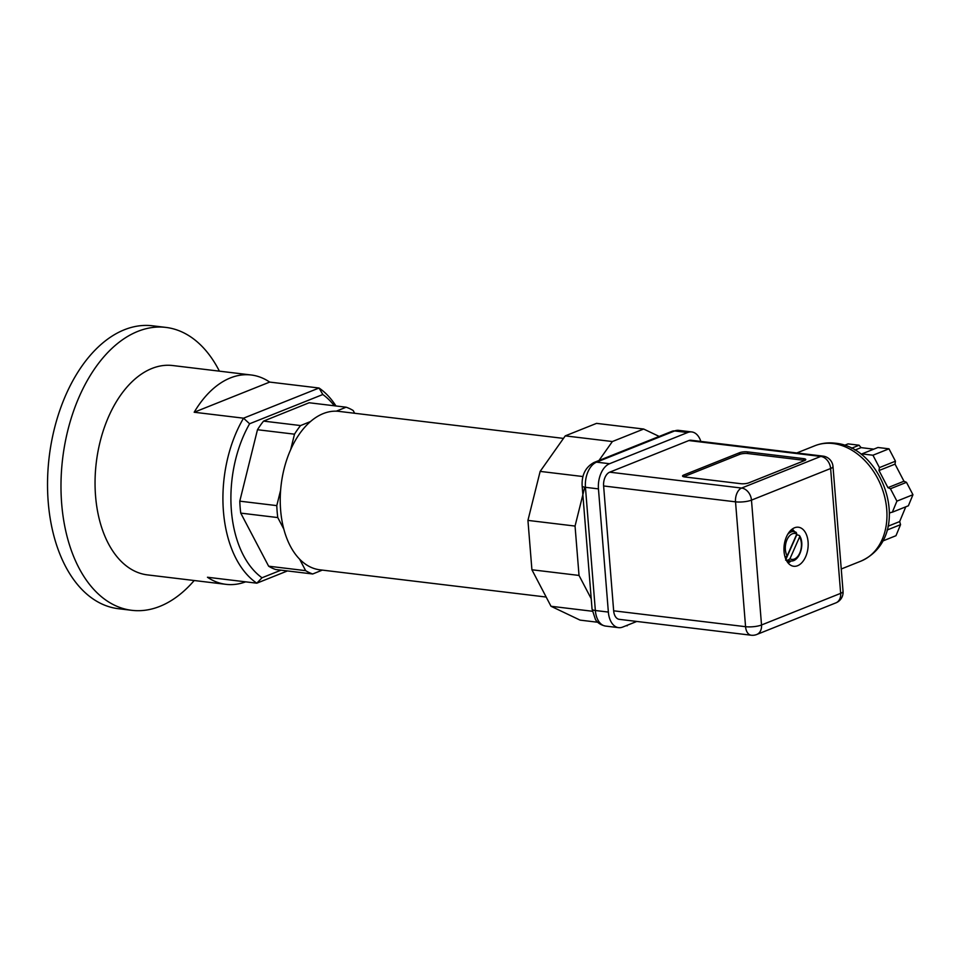<?xml version="1.0" encoding="UTF-8"?>
<svg xmlns="http://www.w3.org/2000/svg" width="961" height="961" viewBox="0 0 961 961"><rect width="100%" height="100%" fill="white"/><g stroke="black" fill="none" stroke-linecap="round" stroke-linejoin="round"><path stroke-width="1.44" d="M597.694 622.247L580.084 620.121L551.001 606.271L531.913 569.765L527.937 520.394L540.154 471.395L565.26 435.874L596.553 423.369L643.666 429.038L612.373 441.543L598.295 461.46M626.608 625.515L635.834 621.827M659.979 436.811L643.666 429.038M584.732 487.215L575.05 526.063L579.027 575.435L591.231 598.763M627.197 625.791L626.2 625.671M592.324 611.244L551.001 606.271M579.027 575.435L531.913 569.765M575.05 526.063L527.937 520.394M582.979 476.548L540.154 471.395M612.373 441.543L565.26 435.874M546.172 597.045L319.893 569.813A79.787 48.615 -83.1 0 1 299.616 559.158A79.787 48.615 -83.1 0 1 283.807 529.067A79.787 48.615 -83.1 0 1 280.624 510.099A79.787 48.615 -83.1 0 1 280.624 490.158L276.792 505.618L239.782 501.161L257.476 429.723L294.498 434.18L290.666 449.64A79.787 48.615 -83.1 0 1 310.439 421.591A79.787 48.615 -83.1 0 1 336.29 411.176L346.152 407.2L309.13 402.755L263.554 421.11A85.493 52.086 96.9 0 0 257.476 429.723M354.633 413.266L353.204 410.539A85.493 52.086 96.9 0 0 346.152 407.2M336.29 411.176A79.787 48.615 -83.1 0 1 338.957 411.38L563.482 438.396M276.792 505.618A85.493 52.086 96.9 0 0 277.777 517.571L283.807 529.067M280.624 490.158A79.787 48.615 -83.1 0 1 290.666 449.64M239.782 501.161A85.493 52.086 96.9 0 0 240.755 513.114L277.777 517.571M294.498 434.18A85.493 52.086 96.9 0 1 300.577 425.555L310.439 421.591M300.577 425.555L263.554 421.11M299.616 559.158L305.646 570.654L268.636 566.197L240.755 513.114M305.646 570.654A85.493 52.086 96.9 0 0 312.709 573.981L322.331 570.101M268.636 566.197A85.493 52.086 96.9 0 0 275.687 569.525L312.709 573.981M281.008 570.173L262.005 577.765L256.815 583.183L287.435 570.942M334.308 405.782A99.74 60.771 96.9 0 0 322.824 394.515L319.04 388.016A105.434 64.243 96.9 0 1 335.966 405.974M245.644 581.837A105.434 64.243 96.9 0 1 225.967 584.336A105.434 64.243 96.9 0 1 207.456 577.249L256.815 583.183A105.434 64.243 96.9 0 1 223.432 511.372A105.434 64.243 96.9 0 1 243.541 418.179L194.182 412.245L269.681 382.082L319.04 388.016L243.541 418.179L249.608 423.765L322.824 394.515M249.608 423.765A99.74 60.771 96.9 0 0 262.005 577.765M225.967 584.336L147.453 574.894A105.434 64.243 -83.1 0 1 95.559 495.984A105.434 64.243 -83.1 0 1 172.644 365.528L251.169 374.982A105.434 64.243 96.9 0 0 194.182 412.245M219.396 371.162A142.48 86.814 96.9 0 0 165.857 327.401A142.48 86.814 96.9 0 0 61.672 503.684A142.48 86.814 96.9 0 0 131.813 610.319A142.48 86.814 96.9 0 0 194.206 580.516M131.813 610.319L118.347 608.697A142.48 86.814 -83.1 0 1 48.218 502.074A142.48 86.814 -83.1 0 1 152.391 325.779L165.857 327.401M269.681 382.082A105.434 64.243 96.9 0 0 251.169 374.982M700.821 441.411A20.806 12.673 96.9 0 0 691.752 431.933A20.806 12.673 96.9 0 0 687.656 432.522L609.562 463.719A20.806 12.673 96.9 0 0 598.451 488.885L608.361 612.073A20.806 12.673 96.9 0 0 618.608 627.641A20.806 12.673 96.9 0 0 622.704 627.065L636.759 621.455M603.616 485.966L735.525 501.834L745.568 626.692A11.4 6.943 -83.1 0 0 751.19 635.221L619.268 619.34A11.4 6.943 -83.1 0 1 613.659 610.812L603.616 485.966A11.4 6.943 -83.1 0 1 609.706 472.175L688.833 440.558A11.4 6.943 -83.1 0 1 691.079 440.246L823 456.115A11.4 6.943 -83.1 0 0 820.754 456.427A11.4 8.577 68.2 0 1 830.616 468.512L840.659 593.357L761.52 624.986L751.478 500.128A11.4 8.577 -111.8 0 0 741.616 488.056L609.706 472.175M808.093 541.944A19.664 11.976 -83.1 0 1 793.714 566.269A19.664 11.976 -83.1 0 1 784.044 551.554A19.664 11.976 -83.1 0 1 798.411 527.229A19.664 11.976 -83.1 0 1 808.093 541.944M889.333 514.183L889.946 512.706L892.337 512.189L896.913 501.137L890.451 488.753L887.928 487.647L879.003 470.53L879.423 467.611L872.948 455.226L888.985 448.811L895.448 461.196L895.039 464.127L903.965 481.233L906.487 482.338L912.95 494.723L908.373 505.786L892.337 512.189M888.985 448.811L877.946 447.49L861.909 453.892L872.948 455.226M861.909 453.892L861.404 454.505M882.775 540.995L895.976 535.709L900.553 524.658L887.111 530.028M844.527 445.303L848.058 443.886L859.098 445.219L861.068 447.634L873.753 449.159M905.767 506.819L899.664 521.571L900.553 524.658M851.566 448.234L859.098 445.219M854.954 450.084L861.068 447.634M879.423 467.611L895.448 461.196M879.003 470.53L895.039 464.127M887.928 487.647L903.965 481.233M906.487 482.338L890.451 488.753M896.913 501.137L912.95 494.723M888.036 526.22L899.664 521.571M804.585 460.559L748.811 482.842A5.694 1.429 175.4 0 1 740.835 483.695L684.749 476.956A5.694 1.429 175.4 0 1 682.55 476.019A5.694 1.429 175.4 0 1 683.751 475.022L739.526 452.727A5.694 1.429 175.4 0 1 747.502 451.874L803.588 458.625A5.694 1.429 175.4 0 1 805.774 459.562A5.694 1.429 175.4 0 1 804.585 460.559M804.789 460.475A5.694 1.429 -4.6 0 0 803.72 460.271L747.634 453.52A5.694 1.429 -4.6 0 0 739.658 454.373L683.884 476.668A5.694 1.429 -4.6 0 0 683.667 476.752M794.615 531.733A17.947 10.943 96.9 0 0 793.426 530.256A17.947 10.943 96.9 0 0 792.14 529.139M788.068 562.918A17.947 10.943 96.9 0 0 791.095 560.984M787.167 555.878L796.801 534.064A13.07 7.964 96.9 0 0 786.999 539.758A13.07 7.964 96.9 0 0 787.167 555.878L785.113 557.224M785.918 559.35L796.753 534.809A15.04 9.166 96.9 0 0 796.585 534.556M796.801 534.064L796.237 532.418A14.775 8.997 96.9 0 0 794.507 531.709A14.775 8.997 96.9 0 0 787.576 534.532M790.35 530.736L796.237 532.418M785.593 560.071L788.056 560.131L789.942 558.785A13.07 7.964 96.9 0 0 799.744 553.08A13.07 7.964 96.9 0 0 799.576 536.959L789.942 558.785M799.576 536.959L799.588 535.733C805.222 544.118 799.372 561.825 790.987 560.984L786.711 560.948M799.011 535.325L796.753 534.809M618.608 627.641L605.586 626.079A20.806 12.673 -83.1 0 1 595.352 610.511A8.553 2.138 175.4 0 1 592.06 609.106L582.15 485.906A8.553 2.138 -4.6 0 0 585.441 487.311A20.806 12.673 -83.1 0 1 596.553 462.157A8.553 6.427 -111.8 0 0 594.042 462.469C585.561 467.094 581.597 474.914 582.15 485.906M608.361 612.073L595.352 610.511L585.441 487.311L598.451 488.885M609.562 463.719L596.553 462.157L674.634 430.948L687.656 432.522M674.634 430.948A20.806 12.673 -83.1 0 1 678.742 430.372L672.135 431.261A8.553 6.427 68.2 0 1 674.634 430.948M751.19 635.221A11.4 11.4 0 0 0 756.775 634.488A11.4 8.577 -111.8 0 0 761.52 624.986A11.4 2.859 175.4 0 1 745.568 626.692L613.659 610.812M756.775 634.488L835.914 602.859A11.4 8.577 68.2 0 0 840.659 593.357A11.4 2.859 -4.6 0 0 843.049 591.363L832.995 466.517A11.4 2.859 -4.6 0 1 830.616 468.512L751.478 500.128A11.4 2.859 -4.6 0 1 735.525 501.834A11.4 6.943 -83.1 0 1 741.616 488.056L820.754 456.427L688.833 440.558M832.995 443.514A62.117 46.741 68.2 0 1 884.865 497.63A62.117 46.741 68.2 0 1 860.876 561.152C914.476 537.007 884.697 447.37 835.241 443.201C828.118 442.348 821.295 443.213 814.772 445.784A62.117 46.741 68.2 0 1 832.995 443.514M803.588 458.625L803.72 460.271M683.884 476.668L683.751 475.022M739.526 452.727L739.658 454.373M747.634 453.52L747.502 451.874M791.383 529.751A16.95 10.331 -83.1 0 1 793.041 531.109A16.95 10.331 -83.1 0 1 793.342 531.433M789.786 560.972A16.95 10.331 -83.1 0 1 787.479 562.149M784.921 556.599A14.775 8.997 96.9 0 0 785.281 557.224M788.056 560.131A14.775 8.997 96.9 0 0 790.987 560.984M691.752 431.933L678.742 430.372M594.042 462.469L672.135 431.261M605.586 626.079C598.054 624.53 595.748 619.929 595.448 619.521L592.06 609.106M835.914 602.859A11.4 11.4 0 0 0 843.049 591.363M841.247 568.996L860.876 561.152M832.995 466.517A11.4 11.4 0 0 0 823 456.115M796.801 452.955L814.772 445.784"/></g></svg>
